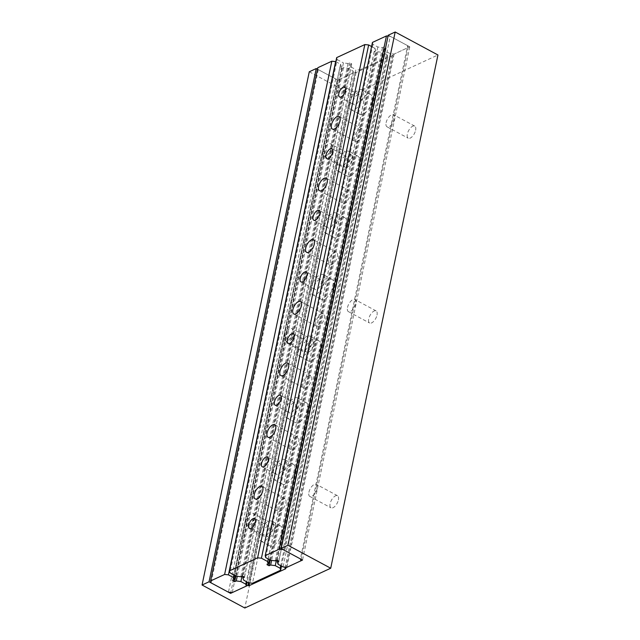 <?xml version="1.0" encoding="UTF-8"?>
<svg xmlns="http://www.w3.org/2000/svg" width="640" height="640" viewBox="0 0 640 640"><rect width="100%" height="100%" fill="white"/><g stroke="black" fill="none" stroke-linecap="round" stroke-linejoin="round"><path stroke-width="0.48" stroke-dasharray="3.2 2.4" d="M352.632 159.392A6.872 3.24 -61.7 0 0 351.736 155.256A6.872 3.24 -61.7 0 0 347.56 157.04A6.872 3.24 -61.7 0 0 344.336 163.232A6.872 3.24 -61.7 0 0 345.224 167.368A6.872 3.24 -61.7 0 0 349.4 165.584A6.872 3.24 -61.7 0 0 352.632 159.392M323.128 151.824A6.872 3.24 118.3 0 1 326.352 145.632A6.872 3.24 118.3 0 1 330.528 143.848A6.872 3.24 118.3 0 1 331.416 147.992A6.872 3.24 118.3 0 1 328.192 154.184A6.872 3.24 118.3 0 1 324.016 155.96A6.872 3.24 118.3 0 1 323.128 151.824M338.4 499.864A6.872 3.24 -61.7 0 0 337.512 495.728A6.872 3.24 -61.7 0 0 333.336 497.512A6.872 3.24 -61.7 0 0 330.112 503.704A6.872 3.24 -61.7 0 0 331 507.84A6.872 3.24 -61.7 0 0 335.176 506.056A6.872 3.24 -61.7 0 0 338.4 499.864M308.904 492.296A6.872 3.24 118.3 0 1 312.128 486.104A6.872 3.24 118.3 0 1 316.304 484.32A6.872 3.24 118.3 0 1 317.192 488.464A6.872 3.24 118.3 0 1 313.968 494.656A6.872 3.24 118.3 0 1 309.792 496.432A6.872 3.24 118.3 0 1 308.904 492.296M415.624 130.232A6.872 3.24 -61.7 0 0 414.736 126.096A6.872 3.24 -61.7 0 0 410.56 127.88A6.872 3.24 -61.7 0 0 407.328 134.072A6.872 3.24 -61.7 0 0 408.224 138.208A6.872 3.24 -61.7 0 0 412.4 136.424A6.872 3.24 -61.7 0 0 415.624 130.232M386.12 122.672A6.872 3.24 118.3 0 1 389.344 116.48A6.872 3.24 118.3 0 1 393.52 114.696A6.872 3.24 118.3 0 1 394.416 118.832A6.872 3.24 118.3 0 1 391.184 125.024A6.872 3.24 118.3 0 1 387.008 126.808A6.872 3.24 118.3 0 1 386.12 122.672M314.016 344.208A6.872 3.24 -61.7 0 0 313.128 340.072A6.872 3.24 -61.7 0 0 308.952 341.848A6.872 3.24 -61.7 0 0 305.728 348.048A6.872 3.24 -61.7 0 0 306.616 352.184A6.872 3.24 -61.7 0 0 310.792 350.4A6.872 3.24 -61.7 0 0 314.016 344.208M284.512 336.64A6.872 3.24 118.3 0 1 287.744 330.448A6.872 3.24 118.3 0 1 291.92 328.664A6.872 3.24 118.3 0 1 292.808 332.8A6.872 3.24 118.3 0 1 289.584 339A6.872 3.24 118.3 0 1 285.408 340.776A6.872 3.24 118.3 0 1 284.512 336.64M377.016 315.048A6.872 3.24 -61.7 0 0 376.12 310.912A6.872 3.24 -61.7 0 0 371.944 312.696A6.872 3.24 -61.7 0 0 368.72 318.888A6.872 3.24 -61.7 0 0 369.616 323.024A6.872 3.24 -61.7 0 0 373.784 321.24A6.872 3.24 -61.7 0 0 377.016 315.048M347.512 307.48A6.872 3.24 118.3 0 1 350.736 301.288A6.872 3.24 118.3 0 1 354.912 299.512A6.872 3.24 118.3 0 1 355.8 303.648A6.872 3.24 118.3 0 1 352.576 309.84A6.872 3.24 118.3 0 1 348.4 311.624A6.872 3.24 118.3 0 1 347.512 307.48M275.408 529.024A6.872 3.24 -61.7 0 0 274.52 524.888A6.872 3.24 -61.7 0 0 270.344 526.664A6.872 3.24 -61.7 0 0 267.12 532.856A6.872 3.24 -61.7 0 0 268.008 537A6.872 3.24 -61.7 0 0 272.184 535.216A6.872 3.24 -61.7 0 0 275.408 529.024M245.904 521.456A6.872 3.24 118.3 0 1 249.136 515.264A6.872 3.24 118.3 0 1 253.304 513.48A6.872 3.24 118.3 0 1 254.2 517.616A6.872 3.24 118.3 0 1 250.976 523.808A6.872 3.24 118.3 0 1 246.8 525.592A6.872 3.24 118.3 0 1 245.904 521.456M388.216 35.224L409.768 46.808L392.16 54.96L393.048 55.44L356.048 72.568L355.152 72.088L337.816 80.112L230.792 592.44M337.816 80.112L317.512 69.2M355.152 72.088L248.472 582.752M356.048 72.568L249.432 582.928M393.048 55.44L285.832 568.688M392.16 54.96L285.16 567.144M409.768 46.808L302.544 560.056M309.28 71.768L352.04 94.752L244.816 608M352.04 94.752L437.944 54.984M335.824 61.688L340.552 64.232L341.432 66.576L339.832 67.312L341.896 68.424L343.496 67.68L348.112 68.296L353.016 70.928L353.496 72.856L339.488 79.344L335.672 78.96L318.304 69.624L317.824 67.696M318.304 69.624L211.08 582.872M340.552 64.232L233.864 574.896M341.432 66.576L235.104 575.56M339.832 67.312L232.608 580.56M341.896 68.424L235.864 575.968M343.496 67.68L237.24 576.296M348.112 68.296L242 576.224M353.016 70.928L246.328 581.6M353.496 72.856L247.128 582.024M339.488 79.344L232.264 592.592M335.672 78.96L228.448 592.208M372.44 42.424L372.92 44.352L377.824 46.992L382.44 47.6L384.04 46.864L386.104 47.968L384.504 48.712L385.384 51.056L390.288 53.688L394.104 54.072L408.112 47.584L300.888 560.832M408.112 47.584L407.632 45.656L300.408 558.904M394.104 54.072L286.88 567.32M390.288 53.688L283.064 566.936M385.384 51.056L278.16 564.304M384.504 48.712L277.584 560.52M386.104 47.968L278.88 561.216M384.04 46.864L276.816 560.112M382.44 47.6L275.216 560.848M377.824 46.992L270.6 560.24M372.92 44.352L265.696 557.6M407.632 45.656L390.264 36.328L283.048 549.576M390.264 36.328L388.032 36.104M353.144 101.288A5.608 2.64 118.3 0 1 355.776 96.24A5.608 2.64 118.3 0 1 359.176 94.784A5.608 2.64 118.3 0 1 359.904 98.16A5.608 2.64 118.3 0 1 357.272 103.208A5.608 2.64 118.3 0 1 353.864 104.664A5.608 2.64 118.3 0 1 353.144 101.288M372.08 101.248A11.336 5.344 -61.7 0 0 370.608 94.424A11.336 5.344 -61.7 0 0 363.72 97.36A11.336 5.344 -61.7 0 0 358.4 107.576A11.336 5.344 -61.7 0 0 359.872 114.4A11.336 5.344 -61.7 0 0 366.76 111.456A11.336 5.344 -61.7 0 0 372.08 101.248M349.688 102.888A11.336 5.344 118.3 0 1 355.008 92.68A11.336 5.344 118.3 0 1 361.888 89.736A11.336 5.344 118.3 0 1 363.36 96.56A11.336 5.344 118.3 0 1 358.04 106.768A11.336 5.344 118.3 0 1 351.152 109.712A11.336 5.344 118.3 0 1 349.688 102.888M263 532.768A5.608 2.64 118.3 0 1 265.632 527.72A5.608 2.64 118.3 0 1 269.04 526.264A5.608 2.64 118.3 0 1 269.768 529.64A5.608 2.64 118.3 0 1 267.136 534.688A5.608 2.64 118.3 0 1 263.728 536.144A5.608 2.64 118.3 0 1 263 532.768M281.936 532.72A11.336 5.344 -61.7 0 0 280.464 525.904A11.336 5.344 -61.7 0 0 273.584 528.84A11.336 5.344 -61.7 0 0 268.264 539.056A11.336 5.344 -61.7 0 0 269.728 545.872A11.336 5.344 -61.7 0 0 276.616 542.936A11.336 5.344 -61.7 0 0 281.936 532.72M259.544 534.368A11.336 5.344 118.3 0 1 264.864 524.152A11.336 5.344 118.3 0 1 271.752 521.216A11.336 5.344 118.3 0 1 273.216 528.04A11.336 5.344 118.3 0 1 267.896 538.248A11.336 5.344 118.3 0 1 261.016 541.192A11.336 5.344 118.3 0 1 259.544 534.368M340.264 162.928A5.608 2.64 118.3 0 1 342.896 157.88A5.608 2.64 118.3 0 1 346.304 156.424A5.608 2.64 118.3 0 1 347.032 159.8A5.608 2.64 118.3 0 1 344.4 164.848A5.608 2.64 118.3 0 1 340.992 166.304A5.608 2.64 118.3 0 1 340.264 162.928M359.2 162.88A11.336 5.344 -61.7 0 0 357.728 156.064A11.336 5.344 -61.7 0 0 350.848 159A11.336 5.344 -61.7 0 0 345.52 169.216A11.336 5.344 -61.7 0 0 346.992 176.04A11.336 5.344 -61.7 0 0 353.88 173.096A11.336 5.344 -61.7 0 0 359.2 162.88M336.808 164.528A11.336 5.344 118.3 0 1 342.128 154.32A11.336 5.344 118.3 0 1 349.016 151.376A11.336 5.344 118.3 0 1 350.48 158.2A11.336 5.344 118.3 0 1 345.16 168.408A11.336 5.344 118.3 0 1 338.28 171.352A11.336 5.344 118.3 0 1 336.808 164.528M327.384 224.568A5.608 2.64 118.3 0 1 330.016 219.52A5.608 2.64 118.3 0 1 333.424 218.064A5.608 2.64 118.3 0 1 334.152 221.44A5.608 2.64 118.3 0 1 331.52 226.488A5.608 2.64 118.3 0 1 328.112 227.944A5.608 2.64 118.3 0 1 327.384 224.568M346.32 224.52A11.336 5.344 -61.7 0 0 344.856 217.704A11.336 5.344 -61.7 0 0 337.968 220.64A11.336 5.344 -61.7 0 0 332.648 230.856A11.336 5.344 -61.7 0 0 334.112 237.672A11.336 5.344 -61.7 0 0 341 234.736A11.336 5.344 -61.7 0 0 346.32 224.52M323.928 226.168A11.336 5.344 118.3 0 1 329.248 215.96A11.336 5.344 118.3 0 1 336.136 213.016A11.336 5.344 118.3 0 1 337.608 219.84A11.336 5.344 118.3 0 1 332.288 230.048A11.336 5.344 118.3 0 1 325.4 232.992A11.336 5.344 118.3 0 1 323.928 226.168M314.512 286.208A5.608 2.64 118.3 0 1 317.144 281.16A5.608 2.64 118.3 0 1 320.544 279.704A5.608 2.64 118.3 0 1 321.272 283.08A5.608 2.64 118.3 0 1 318.64 288.128A5.608 2.64 118.3 0 1 315.232 289.584A5.608 2.64 118.3 0 1 314.512 286.208M333.448 286.16A11.336 5.344 -61.7 0 0 331.976 279.344A11.336 5.344 -61.7 0 0 325.088 282.28A11.336 5.344 -61.7 0 0 319.768 292.496A11.336 5.344 -61.7 0 0 321.24 299.312A11.336 5.344 -61.7 0 0 328.128 296.376A11.336 5.344 -61.7 0 0 333.448 286.16M311.056 287.808A11.336 5.344 118.3 0 1 316.376 277.6A11.336 5.344 118.3 0 1 323.256 274.656A11.336 5.344 118.3 0 1 324.728 281.48A11.336 5.344 118.3 0 1 319.408 291.688A11.336 5.344 118.3 0 1 312.52 294.632A11.336 5.344 118.3 0 1 311.056 287.808M301.632 347.848A5.608 2.64 118.3 0 1 304.264 342.8A5.608 2.64 118.3 0 1 307.672 341.344A5.608 2.64 118.3 0 1 308.4 344.72A5.608 2.64 118.3 0 1 305.768 349.768A5.608 2.64 118.3 0 1 302.36 351.224A5.608 2.64 118.3 0 1 301.632 347.848M320.568 347.8A11.336 5.344 -61.7 0 0 319.096 340.984A11.336 5.344 -61.7 0 0 312.216 343.92A11.336 5.344 -61.7 0 0 306.896 354.136A11.336 5.344 -61.7 0 0 308.36 360.952A11.336 5.344 -61.7 0 0 315.248 358.016A11.336 5.344 -61.7 0 0 320.568 347.8M298.176 349.448A11.336 5.344 118.3 0 1 303.496 339.24A11.336 5.344 118.3 0 1 310.384 336.296A11.336 5.344 118.3 0 1 311.848 343.12A11.336 5.344 118.3 0 1 306.528 353.328A11.336 5.344 118.3 0 1 299.648 356.272A11.336 5.344 118.3 0 1 298.176 349.448M288.752 409.488A5.608 2.64 118.3 0 1 291.384 404.44A5.608 2.64 118.3 0 1 294.792 402.984A5.608 2.64 118.3 0 1 295.52 406.36A5.608 2.64 118.3 0 1 292.888 411.408A5.608 2.64 118.3 0 1 289.48 412.864A5.608 2.64 118.3 0 1 288.752 409.488M307.688 409.44A11.336 5.344 -61.7 0 0 306.224 402.624A11.336 5.344 -61.7 0 0 299.336 405.56A11.336 5.344 -61.7 0 0 294.016 415.776A11.336 5.344 -61.7 0 0 295.488 422.592A11.336 5.344 -61.7 0 0 302.368 419.656A11.336 5.344 -61.7 0 0 307.688 409.44M285.296 411.088A11.336 5.344 118.3 0 1 290.616 400.88A11.336 5.344 118.3 0 1 297.504 397.936A11.336 5.344 118.3 0 1 298.976 404.76A11.336 5.344 118.3 0 1 293.656 414.968A11.336 5.344 118.3 0 1 286.768 417.912A11.336 5.344 118.3 0 1 285.296 411.088M275.88 471.128A5.608 2.64 118.3 0 1 278.512 466.08A5.608 2.64 118.3 0 1 281.912 464.624A5.608 2.64 118.3 0 1 282.64 468A5.608 2.64 118.3 0 1 280.008 473.048A5.608 2.64 118.3 0 1 276.6 474.504A5.608 2.64 118.3 0 1 275.88 471.128M294.816 471.08A11.336 5.344 -61.7 0 0 293.344 464.264A11.336 5.344 -61.7 0 0 286.456 467.2A11.336 5.344 -61.7 0 0 281.136 477.416A11.336 5.344 -61.7 0 0 282.608 484.232A11.336 5.344 -61.7 0 0 289.496 481.296A11.336 5.344 -61.7 0 0 294.816 471.08M272.424 472.728A11.336 5.344 118.3 0 1 277.744 462.52A11.336 5.344 118.3 0 1 284.624 459.576A11.336 5.344 118.3 0 1 286.096 466.4A11.336 5.344 118.3 0 1 280.776 476.608A11.336 5.344 118.3 0 1 273.888 479.552A11.336 5.344 118.3 0 1 272.424 472.728M363.104 133.192A7.12 3.352 -61.7 0 0 362.184 128.912A7.12 3.352 -61.7 0 0 357.856 130.752A7.12 3.352 -61.7 0 0 354.52 137.16A7.12 3.352 -61.7 0 0 355.44 141.448A7.12 3.352 -61.7 0 0 359.76 139.6A7.12 3.352 -61.7 0 0 363.104 133.192M285.84 503.032A7.12 3.352 -61.7 0 0 284.92 498.744A7.12 3.352 -61.7 0 0 280.592 500.592A7.12 3.352 -61.7 0 0 277.256 507A7.12 3.352 -61.7 0 0 278.176 511.288A7.12 3.352 -61.7 0 0 282.504 509.44A7.12 3.352 -61.7 0 0 285.84 503.032M350.224 194.832A7.12 3.352 -61.7 0 0 349.304 190.552A7.12 3.352 -61.7 0 0 344.984 192.392A7.12 3.352 -61.7 0 0 341.64 198.8A7.12 3.352 -61.7 0 0 342.568 203.088A7.12 3.352 -61.7 0 0 346.888 201.24A7.12 3.352 -61.7 0 0 350.224 194.832M337.352 256.472A7.12 3.352 -61.7 0 0 336.424 252.192A7.12 3.352 -61.7 0 0 332.104 254.032A7.12 3.352 -61.7 0 0 328.768 260.44A7.12 3.352 -61.7 0 0 329.688 264.728A7.12 3.352 -61.7 0 0 334.008 262.88A7.12 3.352 -61.7 0 0 337.352 256.472M324.472 318.112A7.12 3.352 -61.7 0 0 323.552 313.832A7.12 3.352 -61.7 0 0 319.224 315.672A7.12 3.352 -61.7 0 0 315.888 322.08A7.12 3.352 -61.7 0 0 316.808 326.368A7.12 3.352 -61.7 0 0 321.128 324.52A7.12 3.352 -61.7 0 0 324.472 318.112M311.592 379.752A7.12 3.352 -61.7 0 0 310.672 375.464A7.12 3.352 -61.7 0 0 306.352 377.312A7.12 3.352 -61.7 0 0 303.008 383.72A7.12 3.352 -61.7 0 0 303.936 388.008A7.12 3.352 -61.7 0 0 308.256 386.16A7.12 3.352 -61.7 0 0 311.592 379.752M298.72 441.392A7.12 3.352 -61.7 0 0 297.792 437.104A7.12 3.352 -61.7 0 0 293.472 438.952A7.12 3.352 -61.7 0 0 290.136 445.36A7.12 3.352 -61.7 0 0 291.056 449.648A7.12 3.352 -61.7 0 0 295.376 447.8A7.12 3.352 -61.7 0 0 298.72 441.392M336.672 57.608L337.16 59.536L229.936 572.784M276.384 560.312L382.488 52.392L377.872 51.784L376.272 52.52L374.208 51.416L375.808 50.672L269.48 559.64M375.808 50.672L374.928 48.328L268.248 558.976M374.208 51.416L266.984 564.664M376.272 52.52L270.248 560.048M377.872 51.784L271.624 560.376M281.504 566.096L387.872 56.952L387.392 55.024L280.712 565.672M248.672 582.856L355.896 69.608L359.712 69.992L252.488 583.24M236.208 576.152L343.432 62.904L348.048 63.52L349.648 62.784L351.712 63.888L350.112 64.632L243.192 576.44M350.112 64.632L350.992 66.976L243.768 580.224M351.712 63.888L244.488 577.136M349.648 62.784L242.424 576.032M348.048 63.52L240.824 576.768M387.392 55.024L382.488 52.392M374.928 48.328L371.584 46.528M359.712 69.992L387.872 56.952M350.992 66.976L355.896 69.608M337.16 59.536L343.432 62.904M351.736 155.256L330.528 143.848M337.512 495.728L316.304 484.32M414.736 126.096L393.52 114.696M313.128 340.072L291.92 328.664M376.12 310.912L354.912 299.512M274.52 524.888L253.304 513.48M246.8 525.592L268.008 537M348.4 311.624L369.616 323.024M285.408 340.776L306.616 352.184M387.008 126.808L408.224 138.208M309.792 496.432L331 507.84M324.016 155.96L345.224 167.368M359.176 94.784L344.856 87.088M370.608 94.424L361.888 89.736M269.04 526.264L254.72 518.568M280.464 525.904L271.752 521.216M346.304 156.424L331.984 148.728M357.728 156.064L349.016 151.376M333.424 218.064L319.104 210.368M344.856 217.704L336.136 213.016M320.544 279.704L306.224 272.008M331.976 279.344L323.256 274.656M307.672 341.344L293.352 333.648M319.096 340.984L310.384 336.296M294.792 402.984L280.472 395.288M306.224 402.624L297.504 397.936M281.912 464.624L267.6 456.928M293.344 464.264L284.624 459.576M362.184 128.912L339.144 116.528M284.92 498.744L261.88 486.368M349.304 190.552L326.272 178.168M336.424 252.192L313.392 239.808M323.552 313.832L300.512 301.448M310.672 375.464L287.64 363.088M297.792 437.104L274.76 424.728M268.024 437.264L291.056 449.648M280.896 375.624L303.936 388.008M293.776 313.984L316.808 326.368M306.648 252.344L329.688 264.728M319.528 190.704L342.568 203.088M255.144 498.904L278.176 511.288M332.408 129.064L355.44 141.448M273.888 479.552L282.608 484.232M262.288 466.808L276.6 474.504M286.768 417.912L295.488 422.592M275.16 405.168L289.48 412.864M299.648 356.272L308.36 360.952M288.04 343.528L302.36 351.224M312.52 294.632L321.24 299.312M300.92 281.888L315.232 289.584M325.4 232.992L334.112 237.672M313.792 220.248L328.112 227.944M338.28 171.352L346.992 176.032M326.672 158.608L340.992 166.304M261.016 541.192L269.728 545.872M249.408 528.448L263.728 536.144M351.152 109.712L359.872 114.4M339.552 96.968L353.864 104.664"/><path stroke-width="0.96" d="M209.048 581.776L230.592 593.36L247.936 585.336L248.824 585.816L285.832 568.688L284.936 568.208L302.544 560.056L280.992 548.472L287.96 545.248L330.72 568.232L244.816 608L202.056 585.016L209.048 581.776L316.264 68.528L309.28 71.768L202.056 585.016M230.792 592.44L230.592 593.36M317.512 69.2L316.264 68.528M248.472 582.752L247.936 585.336M249.432 582.928L248.824 585.816M285.16 567.144L284.936 568.208M330.72 568.232L437.944 54.984L395.184 32L388.216 35.224L280.992 548.472M395.184 32L287.96 545.248M211.08 582.872L210.6 580.944L224.608 574.464L228.432 574.848L233.328 577.48L234.208 579.824L232.608 580.56L234.672 581.672L236.272 580.928L240.888 581.544L245.792 584.176L246.272 586.104L232.264 592.592L228.448 592.208L211.08 582.872M224.608 574.464L331.832 61.216L317.824 67.696L210.6 580.944M331.832 61.216L335.648 61.6L228.432 574.848M233.864 574.896L233.328 577.48M235.104 575.56L234.208 579.824M235.864 575.968L234.672 581.672M237.24 576.296L236.272 580.928M242 576.224L240.888 581.544M246.328 581.6L245.792 584.176M247.128 582.024L246.272 586.104M300.408 558.904L300.888 560.832L286.88 567.32L283.064 566.936L278.16 564.304L277.28 561.96L278.88 561.216L276.816 560.112L275.216 560.848L270.6 560.24L265.696 557.6L265.216 555.68L279.224 549.192L283.048 549.576L300.408 558.904M277.584 560.52L277.28 561.96M388.032 36.104L386.448 35.944L372.44 42.424L265.216 555.68M386.448 35.944L279.224 549.192M338.824 93.592A5.608 2.64 118.3 0 1 341.456 88.544A5.608 2.64 118.3 0 1 344.856 87.088A5.608 2.64 118.3 0 1 345.584 90.464A5.608 2.64 118.3 0 1 342.952 95.512A5.608 2.64 118.3 0 1 339.552 96.968A5.608 2.64 118.3 0 1 338.824 93.592M248.68 525.072A5.608 2.64 118.3 0 1 251.312 520.016A5.608 2.64 118.3 0 1 254.72 518.568A5.608 2.64 118.3 0 1 255.448 521.936A5.608 2.64 118.3 0 1 252.816 526.992A5.608 2.64 118.3 0 1 249.408 528.448A5.608 2.64 118.3 0 1 248.68 525.072M325.944 155.232A5.608 2.64 118.3 0 1 328.576 150.184A5.608 2.64 118.3 0 1 331.984 148.728A5.608 2.64 118.3 0 1 332.712 152.104A5.608 2.64 118.3 0 1 330.08 157.152A5.608 2.64 118.3 0 1 326.672 158.608A5.608 2.64 118.3 0 1 325.944 155.232M313.064 216.872A5.608 2.64 118.3 0 1 315.696 211.824A5.608 2.64 118.3 0 1 319.104 210.368A5.608 2.64 118.3 0 1 319.832 213.744A5.608 2.64 118.3 0 1 317.2 218.792A5.608 2.64 118.3 0 1 313.792 220.248A5.608 2.64 118.3 0 1 313.064 216.872M300.192 278.512A5.608 2.64 118.3 0 1 302.824 273.464A5.608 2.64 118.3 0 1 306.224 272.008A5.608 2.64 118.3 0 1 306.952 275.384A5.608 2.64 118.3 0 1 304.32 280.432A5.608 2.64 118.3 0 1 300.92 281.888A5.608 2.64 118.3 0 1 300.192 278.512M287.312 340.152A5.608 2.64 118.3 0 1 289.944 335.096A5.608 2.64 118.3 0 1 293.352 333.648A5.608 2.64 118.3 0 1 294.08 337.024A5.608 2.64 118.3 0 1 291.448 342.072A5.608 2.64 118.3 0 1 288.04 343.528A5.608 2.64 118.3 0 1 287.312 340.152M274.432 401.792A5.608 2.64 118.3 0 1 277.064 396.736A5.608 2.64 118.3 0 1 280.472 395.288A5.608 2.64 118.3 0 1 281.2 398.664A5.608 2.64 118.3 0 1 278.568 403.712A5.608 2.64 118.3 0 1 275.16 405.168A5.608 2.64 118.3 0 1 274.432 401.792M261.56 463.432A5.608 2.64 118.3 0 1 264.192 458.376A5.608 2.64 118.3 0 1 267.6 456.928A5.608 2.64 118.3 0 1 268.32 460.296A5.608 2.64 118.3 0 1 265.688 465.352A5.608 2.64 118.3 0 1 262.288 466.808A5.608 2.64 118.3 0 1 261.56 463.432M331.488 124.784A7.12 3.352 118.3 0 1 334.824 118.368A7.12 3.352 118.3 0 1 339.144 116.528A7.12 3.352 118.3 0 1 340.064 120.808A7.12 3.352 118.3 0 1 336.728 127.216A7.12 3.352 118.3 0 1 332.408 129.064A7.12 3.352 118.3 0 1 331.488 124.784M254.224 494.616A7.12 3.352 118.3 0 1 257.56 488.208A7.12 3.352 118.3 0 1 261.88 486.368A7.12 3.352 118.3 0 1 262.808 490.648A7.12 3.352 118.3 0 1 259.464 497.056A7.12 3.352 118.3 0 1 255.144 498.904A7.12 3.352 118.3 0 1 254.224 494.616M318.608 186.424A7.12 3.352 118.3 0 1 321.944 180.008A7.12 3.352 118.3 0 1 326.272 178.168A7.12 3.352 118.3 0 1 327.192 182.448A7.12 3.352 118.3 0 1 323.848 188.856A7.12 3.352 118.3 0 1 319.528 190.704A7.12 3.352 118.3 0 1 318.608 186.424M305.728 248.064A7.12 3.352 118.3 0 1 309.072 241.648A7.12 3.352 118.3 0 1 313.392 239.808A7.12 3.352 118.3 0 1 314.312 244.088A7.12 3.352 118.3 0 1 310.976 250.496A7.12 3.352 118.3 0 1 306.648 252.344A7.12 3.352 118.3 0 1 305.728 248.064M292.856 309.704A7.12 3.352 118.3 0 1 296.192 303.288A7.12 3.352 118.3 0 1 300.512 301.448A7.12 3.352 118.3 0 1 301.44 305.728A7.12 3.352 118.3 0 1 298.096 312.136A7.12 3.352 118.3 0 1 293.776 313.984A7.12 3.352 118.3 0 1 292.856 309.704M279.976 371.344A7.12 3.352 118.3 0 1 283.312 364.928A7.12 3.352 118.3 0 1 287.64 363.088A7.12 3.352 118.3 0 1 288.56 367.368A7.12 3.352 118.3 0 1 285.216 373.776A7.12 3.352 118.3 0 1 280.896 375.624A7.12 3.352 118.3 0 1 279.976 371.344M267.096 432.984A7.12 3.352 118.3 0 1 270.44 426.568A7.12 3.352 118.3 0 1 274.76 424.728A7.12 3.352 118.3 0 1 275.68 429.008A7.12 3.352 118.3 0 1 272.344 435.416A7.12 3.352 118.3 0 1 268.024 437.264A7.12 3.352 118.3 0 1 267.096 432.984M280.712 565.672L280.168 568.272L280.648 570.2L252.488 583.24L248.672 582.856L243.768 580.224L242.888 577.88L244.488 577.136L242.424 576.032L240.824 576.768L236.208 576.152L229.936 572.784L229.448 570.856L336.672 57.608L364.84 44.568L257.616 557.824L261.432 558.2L368.656 44.952L364.84 44.568M268.248 558.976L267.704 561.576L268.584 563.92L266.984 564.664L269.048 565.768L270.648 565.032L275.272 565.64L276.384 560.312M269.48 559.64L268.584 563.92M270.248 560.048L269.048 565.768M271.624 560.376L270.648 565.032M280.648 570.2L281.504 566.096M243.192 576.44L242.888 577.88M229.448 570.856L257.616 557.824M275.272 565.64L280.168 568.272M261.432 558.2L267.704 561.576M371.584 46.528L368.656 44.952"/></g></svg>
